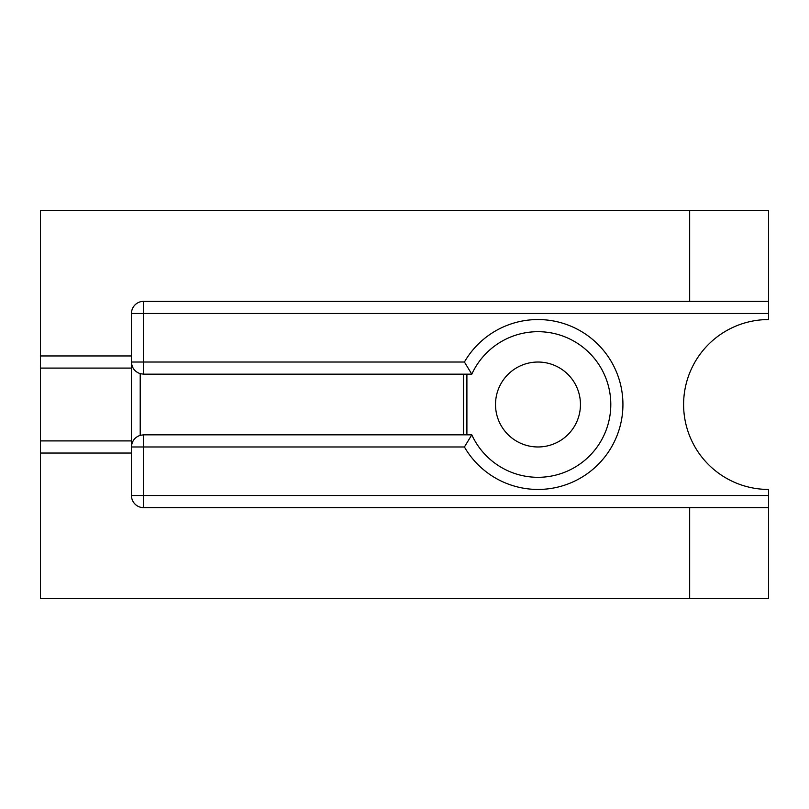 <?xml version="1.0" encoding="UTF-8"?>
<svg xmlns="http://www.w3.org/2000/svg" width="809" height="809" viewBox="0 0 809 809"><rect width="100%" height="100%" fill="white"/><g stroke="black" fill="none" stroke-linecap="round" stroke-linejoin="round"><path stroke-width="1.21" d="M143.597 434.837L140.21 435.323C134.729 437.275 131.806 441.158 131.463 446.972L143.597 446.972L143.597 434.837L466.904 434.837L466.904 374.162L143.597 374.162L143.597 362.027L131.463 362.027C131.806 367.842 134.729 371.725 140.21 373.677L143.597 374.162M466.904 374.162L471.799 374.162L464.417 362.027L143.597 362.027L143.597 301.353A12.135 12.135 0 0 0 131.463 313.488L768.55 313.488L768.55 210.34L689.673 210.34L689.673 301.353L768.55 301.353M471.799 374.162A72.81 72.81 0 0 1 583.016 347.283A72.81 72.81 0 0 1 583.016 461.717A72.81 72.81 0 0 1 471.799 434.837L464.417 446.972A84.945 84.945 0 0 0 592.582 469.574A84.945 84.945 0 0 0 592.582 339.426A84.945 84.945 0 0 0 464.417 362.027M143.597 507.647L689.673 507.647L689.673 598.66L768.55 598.66L768.55 495.512L131.463 495.512A12.135 12.135 0 0 0 143.597 507.647L143.597 446.972L464.417 446.972M689.673 301.353L143.597 301.353M768.55 313.488L768.55 319.555A84.945 84.945 0 0 0 683.605 404.5A84.945 84.945 0 0 0 768.55 489.445L768.55 495.512M131.463 368.095L131.463 355.96L40.45 355.96L40.45 368.095L131.463 368.095L131.463 440.905L40.45 440.905L40.45 453.04L131.463 453.04L131.463 440.905M131.463 313.488L131.463 355.96M40.45 355.96L40.45 210.34L689.673 210.34M131.463 453.04L131.463 495.512M689.673 598.66L40.45 598.66L40.45 453.04M40.45 440.905L40.45 368.095M537.985 446.972A42.472 42.472 0 0 1 501.206 383.264A42.472 42.472 0 0 1 574.764 383.264A42.472 42.472 0 0 1 537.985 446.972M471.799 434.837L466.904 434.837M768.55 507.647L689.673 507.647M463.517 374.162L463.517 434.837M140.21 435.323L140.21 373.677"/></g></svg>
